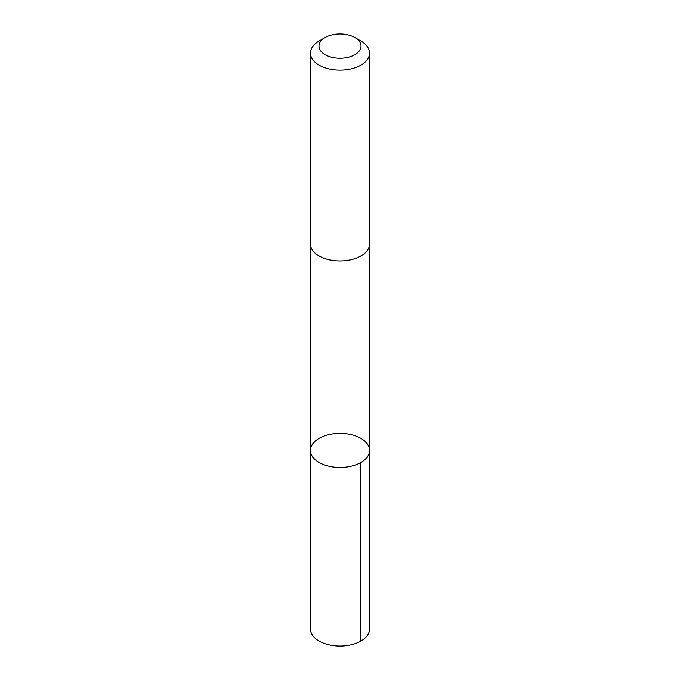 <?xml version="1.0" encoding="UTF-8"?>
<svg xmlns="http://www.w3.org/2000/svg" width="680" height="680" viewBox="0 0 680 680"><rect width="100%" height="100%" fill="white"/><g stroke="black" fill="none" stroke-linecap="round" stroke-linejoin="round"><path stroke-width="1.02" d="M322.074 464.015A29.555 17.059 180 0 1 310.445 450.449A29.555 17.059 180 0 1 340 433.381A29.555 17.059 180 0 1 369.554 450.449A29.555 17.059 180 0 1 353.107 465.74A29.555 17.059 180 0 1 322.074 464.015A29.555 17.059 180 0 1 310.445 450.449L310.445 629.017A29.555 17.068 0 0 0 322.074 642.583A29.555 17.068 0 0 0 353.107 644.308A29.555 17.068 0 0 0 369.554 629.017L369.554 450.449A29.555 17.059 180 0 1 353.107 465.74A29.555 17.059 180 0 1 322.074 464.015M325.133 37.527L319.099 41.012A29.555 17.068 0 0 0 310.445 53.074L310.445 243.925A29.555 17.068 0 0 0 340 260.993A29.555 17.068 0 0 0 369.554 243.925L369.554 53.074A29.555 17.068 0 0 0 360.901 41.012L354.866 37.527A21.029 12.138 0 0 0 352.758 36.465A21.029 12.138 0 0 0 325.133 37.527A21.029 12.138 0 0 0 325.133 54.697A21.029 12.138 0 0 0 354.866 54.697A21.029 12.138 0 0 0 354.866 37.527M310.445 53.074A29.555 17.068 0 0 0 340 70.142A29.555 17.068 0 0 0 369.554 53.074M360.901 462.51L360.901 641.078M310.445 244.239L310.445 450.449M369.554 244.239L369.554 450.449"/></g></svg>
